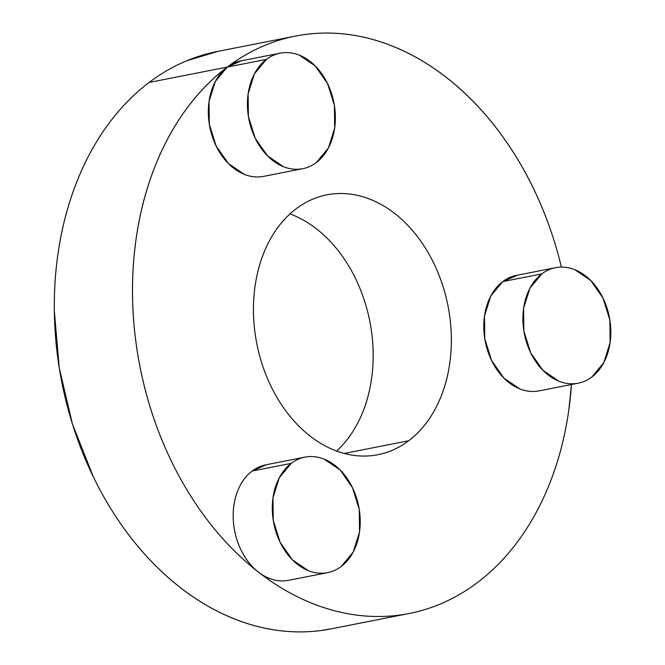 <?xml version="1.0" encoding="UTF-8"?>
<svg xmlns="http://www.w3.org/2000/svg" width="665" height="665" viewBox="0 0 665 665"><rect width="100%" height="100%" fill="white"/><g stroke="black" fill="none" stroke-linecap="round" stroke-linejoin="round"><path stroke-width="1" d="M555.491 267.704L516.389 275.393A58.852 43.308 78.9 0 0 502.732 281.603L541.825 273.905A58.852 43.308 -101.1 0 1 555.491 267.704A58.852 43.308 -101.1 0 1 606.771 307.33A58.852 43.308 -101.1 0 1 591.875 376.988A58.852 43.308 -101.1 0 1 578.218 383.19A58.852 43.308 -101.1 0 1 526.929 343.564A58.852 43.308 -101.1 0 1 541.825 273.905L502.732 281.603L517.594 275.16M304.894 457.154L265.8 464.843A58.852 43.308 78.9 0 0 252.135 471.044L291.228 463.355A58.852 43.308 -101.1 0 1 304.894 457.154A58.852 43.308 -101.1 0 1 356.174 496.772A58.852 43.308 -101.1 0 1 341.286 566.43A58.852 43.308 -101.1 0 1 327.621 572.632A58.852 43.308 -101.1 0 1 276.341 533.014A58.852 43.308 -101.1 0 1 291.228 463.355L252.135 471.044L266.108 464.785M280.031 53.192L240.938 60.881A58.852 43.308 78.9 0 0 227.272 67.082L266.374 59.393A58.852 43.308 -101.1 0 1 280.031 53.192A58.852 43.308 -101.1 0 1 331.32 92.809A58.852 43.308 -101.1 0 1 316.424 162.468A58.852 43.308 -101.1 0 1 302.758 168.677A58.852 43.308 -101.1 0 1 251.478 129.052A58.852 43.308 -101.1 0 1 266.374 59.393L227.272 67.082A294.246 216.532 -101.1 0 1 295.593 36.076A294.246 216.532 -101.1 0 1 561.401 267.097L559.481 259.416C552.981 234.462 544.236 210.68 533.255 188.062C522.274 165.444 509.423 144.762 494.71 126.026C479.989 107.281 463.912 91.122 446.464 77.531C429.016 63.94 410.795 53.391 391.801 45.885C372.816 38.379 353.697 34.164 334.462 33.25C315.227 32.336 296.515 34.746 278.344 40.482C260.173 46.218 243.149 55.087 227.272 67.082L241.245 60.823M408.717 440.745A132.41 97.439 -101.1 0 1 377.969 454.702A132.41 97.439 -101.1 0 1 262.584 365.55A132.41 97.439 -101.1 0 1 296.091 208.818C306.889 200.664 318.701 195.751 331.527 194.105C344.354 192.451 357.221 194.172 370.131 199.284C383.048 204.388 395.018 212.476 406.041 223.565C417.071 234.654 426.323 247.879 433.788 263.257C441.252 278.635 446.373 294.994 449.141 312.317C451.909 329.649 452.117 346.631 449.764 363.281C447.42 379.923 442.682 394.952 435.575 408.377C428.46 421.801 419.507 432.591 408.717 440.745C397.919 448.908 386.107 453.813 373.281 455.467C360.455 457.121 347.587 455.392 334.678 450.288C321.76 445.184 309.79 437.088 298.768 425.999C287.737 414.918 278.485 401.685 271.021 386.307C263.556 370.929 258.436 354.578 255.668 337.246C252.9 319.915 252.692 302.932 255.044 286.291C257.388 269.649 262.126 254.612 269.234 241.196C276.349 227.771 285.302 216.981 296.091 208.818A132.41 97.439 -101.1 0 1 326.839 194.862A132.41 97.439 -101.1 0 1 442.225 284.013A132.41 97.439 -101.1 0 1 408.717 440.745L344.229 453.439L408.717 440.745M294.105 36.367L217.397 51.463A294.246 216.532 78.9 0 0 149.076 82.468L227.272 67.082C211.404 79.085 197.222 93.807 184.729 111.255C172.243 128.694 161.869 148.27 153.615 169.974C145.361 191.67 139.5 214.762 136.042 239.242C132.584 263.722 131.645 288.751 133.216 314.337C134.796 339.923 138.827 365.193 145.327 390.147C151.828 415.101 160.573 438.892 171.553 461.502C182.534 484.12 195.385 504.801 210.098 523.546C224.82 542.283 240.896 558.45 258.344 572.033C251.245 566.505 245.46 559.14 240.988 549.93C236.516 540.72 233.964 530.911 233.324 520.495C232.684 510.08 234.038 500.454 237.397 491.626C240.763 482.79 245.668 475.932 252.135 471.044A58.852 43.308 78.9 0 0 258.344 572.033C275.792 585.624 294.013 596.173 313.007 603.679C331.993 611.185 351.112 615.399 370.347 616.314C389.582 617.236 408.293 614.826 426.464 609.09C444.636 603.346 461.66 594.485 477.537 582.482C493.405 570.479 507.586 555.757 520.08 538.317C532.565 520.87 542.939 501.294 551.194 479.598C559.448 457.894 565.308 434.802 568.766 410.33L571.468 384.511M571.459 384.52A294.246 216.532 -101.1 0 1 477.537 582.482A294.246 216.532 -101.1 0 1 409.216 613.496A294.246 216.532 -101.1 0 1 258.344 572.033A294.246 216.532 -101.1 0 1 227.272 67.082L149.076 82.468C137.206 91.446 126.242 101.994 116.2 114.097C106.159 126.2 97.223 139.642 89.393 154.413C81.571 169.176 75.004 184.995 69.692 201.861C64.38 218.727 60.432 236.316 57.847 254.629C55.262 272.941 54.081 291.627 54.314 310.68L59.235 367.87L72.419 423.987L93.358 476.888C101.57 493.812 110.872 509.698 121.246 524.535C131.62 539.382 142.875 552.906 155.012 565.1C167.148 577.295 179.924 587.935 193.357 597.02C206.782 606.098 220.605 613.446 234.812 619.065C249.018 624.684 263.34 628.458 277.779 630.395C292.218 632.332 306.49 632.39 320.605 630.57L331.818 628.724M537.037 391.219C531.335 391.951 525.616 391.186 519.872 388.917L503.912 378.127L491.585 360.48L484.76 338.676L484.486 316.033L490.795 295.983L502.732 281.603A58.852 43.308 78.9 0 0 487.836 351.261A58.852 43.308 78.9 0 0 539.115 390.879L578.218 383.19M261.578 176.707C255.875 177.439 250.156 176.674 244.421 174.405L228.461 163.615L216.125 145.968L209.309 124.164L209.026 101.521L215.335 81.471L227.272 67.082A58.852 43.308 78.9 0 0 212.376 136.749A58.852 43.308 78.9 0 0 263.664 176.366L302.758 168.677M280.746 580.894C272.916 580.52 265.451 577.569 258.344 572.033A58.852 43.308 78.9 0 0 288.519 580.329L327.621 572.632M218.128 51.321L186.765 60.748C173.515 66.251 160.955 73.499 149.076 82.468A294.246 216.532 78.9 0 0 74.613 430.77A294.246 216.532 78.9 0 0 331.02 628.882L407.57 613.82M291.943 214.67C304.853 219.774 316.823 227.862 327.845 238.951M370.945 327.704C373.713 345.035 373.921 362.018 371.569 378.668C369.225 395.309 364.487 410.338 357.379 423.763M336.64 451.036A132.41 97.439 78.9 0 0 369.815 321.361A132.41 97.439 78.9 0 0 289.982 213.914M266.374 59.393L254.437 73.782L248.128 93.823L248.402 116.475L255.227 138.278L267.554 155.918L283.514 166.716C289.258 168.977 294.977 169.75 300.68 169.01C306.374 168.278 311.627 166.1 316.424 162.468L328.36 148.087L334.67 128.037L334.387 105.394L327.571 83.591L315.235 65.943L299.275 55.153C293.539 52.884 287.82 52.119 282.118 52.851C276.416 53.582 271.17 55.769 266.374 59.393M291.228 463.355L279.292 477.744L272.983 497.786L273.265 520.429L280.09 542.241L292.417 559.88L308.377 570.67C314.113 572.939 319.832 573.712 325.534 572.972C331.237 572.241 336.49 570.055 341.286 566.43L353.223 552.041L359.532 532L359.25 509.357L352.425 487.545L340.098 469.906L324.138 459.116C318.402 456.847 312.675 456.082 306.981 456.813C301.278 457.545 296.025 459.731 291.228 463.355M541.825 273.905L529.889 288.294L523.579 308.336L523.854 330.987L530.678 352.791L543.014 370.43L558.974 381.228C564.71 383.497 570.429 384.262 576.131 383.522C581.833 382.791 587.079 380.613 591.875 376.988L603.812 362.6L610.121 342.558L609.847 319.907L603.022 298.103L590.695 280.455L574.735 269.666C568.991 267.397 563.272 266.632 557.569 267.363C551.875 268.103 546.622 270.281 541.825 273.905M377.969 454.702L377.271 454.843"/></g></svg>

